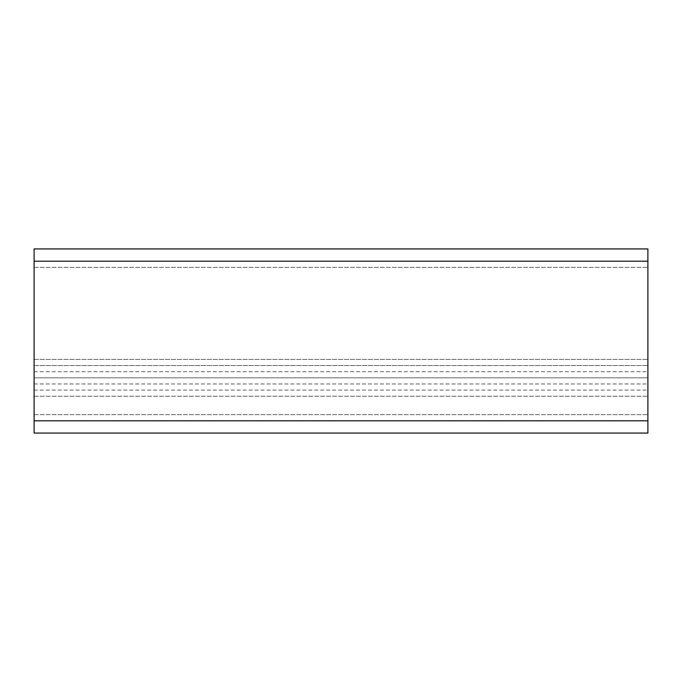 <?xml version="1.0" encoding="UTF-8"?>
<svg xmlns="http://www.w3.org/2000/svg" width="682" height="682" viewBox="0 0 682 682"><rect width="100%" height="100%" fill="white"/><g stroke="black" fill="none" stroke-linecap="round" stroke-linejoin="round"><path stroke-width="0.51" stroke-dasharray="3.41 2.56" d="M34.1 377.828L647.9 377.828L647.9 261.206L647.9 420.794L647.9 377.828L34.1 377.828L34.1 267.344L34.1 377.828L647.9 377.828L34.1 377.828L34.1 414.656L34.1 377.828M34.1 433.07L34.1 420.794L647.9 420.794L34.1 420.794L647.9 420.794L34.1 420.794L34.1 261.206L647.9 261.206L34.1 261.206L647.9 261.206L647.9 248.93L34.1 248.93L34.1 359.414L34.1 261.206L34.1 267.344L34.1 261.206L647.9 261.206L647.9 433.07M34.1 359.414L34.1 365.552L647.9 365.552L647.9 359.414L647.9 365.552L34.1 365.552L34.1 359.414L647.9 359.414L34.1 359.414M34.1 390.104L647.9 390.104M34.1 371.69L647.9 371.69M34.1 267.344L647.9 267.344L34.1 267.344M34.1 365.552L647.9 365.552M34.1 383.966L647.9 383.966M34.1 414.656L647.9 414.656L34.1 414.656M34.1 396.242L647.9 396.242L34.1 396.242M34.1 261.206L647.9 261.206M34.1 420.794L647.9 420.794"/><path stroke-width="1.02" d="M34.1 261.206L34.1 433.07L647.9 433.07L647.9 248.93L34.1 248.93L34.1 261.206L647.9 261.206M34.1 433.07L647.9 433.07M34.1 420.794L647.9 420.794"/></g></svg>
